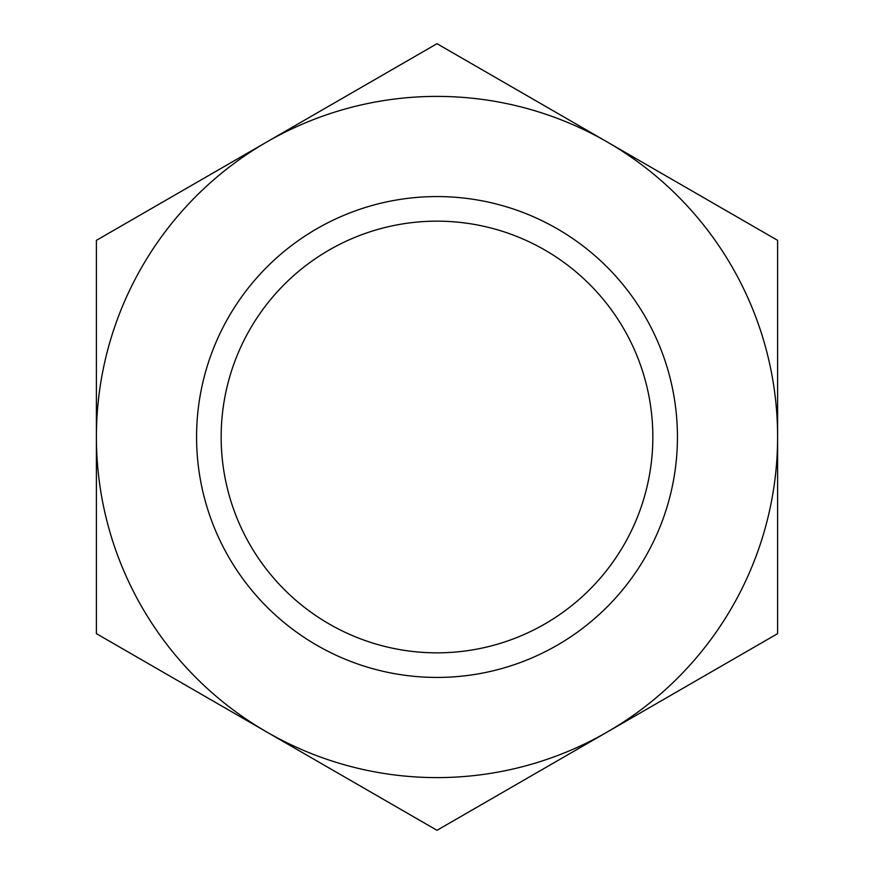 <?xml version="1.0" encoding="UTF-8"?>
<svg xmlns="http://www.w3.org/2000/svg" width="874" height="874" viewBox="0 0 874 874"><rect width="100%" height="100%" fill="white"/><g stroke="black" fill="none" stroke-linecap="round" stroke-linejoin="round"><path stroke-width="1.31" d="M266.701 142.025L96.391 240.35L96.391 633.65L437 830.3L777.609 633.65L777.609 240.35L437 43.7L266.701 142.025A340.609 340.609 0 0 1 777.609 437A340.609 340.609 0 0 1 266.701 731.975A340.609 340.609 0 0 1 266.701 142.025M221.155 437A215.845 215.845 0 0 1 544.917 250.073A215.845 215.845 0 0 1 544.917 623.927A215.845 215.845 0 0 1 221.155 437M196.574 437A240.426 240.426 0 0 1 557.219 228.78A240.426 240.426 0 0 1 557.219 645.22A240.426 240.426 0 0 1 196.574 437"/></g></svg>
